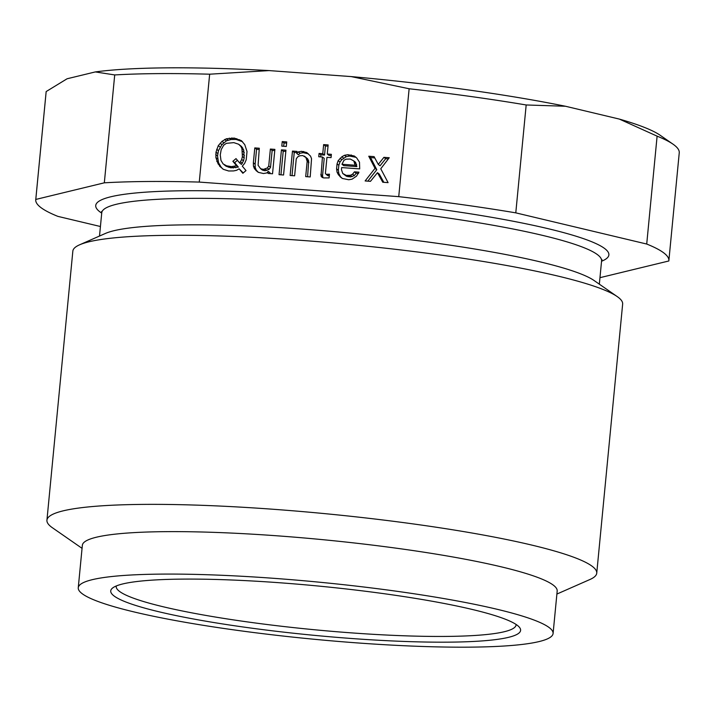 <?xml version="1.0" encoding="UTF-8"?>
<svg xmlns="http://www.w3.org/2000/svg" width="715" height="715" viewBox="0 0 715 715"><rect width="100%" height="100%" fill="white"/><g stroke="black" fill="none" stroke-linecap="round" stroke-linejoin="round"><path stroke-width="1.07" d="M409.132 88.758A318.023 38.208 5.5 0 1 526.177 104.971L565.467 106.249A304.179 36.545 -174.5 0 0 351.19 76.585L409.132 88.758L398.738 196.652A318.023 38.208 5.5 0 1 515.783 212.856L646.718 244.038A318.023 38.208 5.5 0 1 668.865 260.689A318.023 38.208 5.5 0 1 668.829 260.975L600.287 277.599A318.023 38.208 5.5 0 1 599.974 277.617M114.713 74.932A318.023 38.208 5.5 0 1 209.656 74.199L269.108 70.588A304.179 36.545 -174.5 0 0 95.309 71.929L114.713 74.932L104.327 182.817A318.023 38.208 5.5 0 1 199.271 182.084L209.656 74.199M515.783 212.856L526.177 104.971M646.718 244.038L657.112 136.154A318.023 38.208 5.5 0 1 672.985 144.153A318.023 38.208 5.5 0 1 679.25 152.804L668.865 260.689M672.985 144.153L660.24 135.305A304.179 36.545 -174.5 0 0 619.342 119.083L657.112 136.154M619.342 119.083L565.467 106.249M104.327 182.817L35.786 199.44A318.023 38.208 5.5 0 0 35.75 199.726A318.023 38.208 5.5 0 0 57.888 216.377L100.431 226.512M35.75 199.726L46.135 91.842A318.023 38.208 5.5 0 1 46.171 91.556L67.103 78.766L95.309 71.929M35.786 199.44L46.171 91.556M351.19 76.585L269.108 70.588M398.738 196.652L199.271 182.084M219.603 166.166L223.42 169.357L228.63 170.983L233.591 170.93L236.54 170.313L239.159 168.838L242.859 173.271L246.005 170.59L242.305 166.157L244.628 163.413L246.219 159.776L247.015 151.509L244.78 144.68L241.456 140.694L234.279 138.084L226.369 138.755L221.99 141.356L218.272 145.663L215.993 152.161L215.885 157.568L218.155 163.976L222.901 169.044M279.047 174.666L283.56 174.996L285.946 150.186L281.442 149.855L279.047 174.666M378.28 164.423L374.079 156.621L368.752 156.228L375.018 168.347L365.133 180.949L370.459 181.342L377.484 172.69L382.757 182.236L388.084 182.629L380.755 168.767L389.246 157.729L383.919 157.336L378.28 164.423L380.058 165.782L385.698 158.694L388.352 158.891M297.69 156.871L299.853 155.781L302.767 155.575L305.886 157.47L307.164 161.313L305.698 176.614L310.203 176.945L311.543 158.712L310.551 156.147L306.771 152.536L301.524 151.321L298.164 151.911L296.779 153.475L296.975 151.41L292.471 151.079L290.12 175.479L294.625 175.801L296.26 158.846L297.69 156.871M266.829 172.941L268.223 171.377L268.018 173.441L272.531 173.772L274.882 149.381L270.368 149.051L268.742 166.005L267.312 167.98L263.46 169.366L260.635 168.74L258.079 165.228L259.304 148.237L254.79 147.916L253.36 162.797L253.45 166.139L254.442 168.704L258.222 172.315L263.469 173.531L266.829 172.941M338.472 174.844L342.253 178.446L348.732 179.751L352.093 179.161L356.508 176.158L358.957 172.172L354.452 171.841L352.575 174.201L350.404 175.291L346.266 175.407L342.735 173.486L341.457 169.643L341.654 167.578L359.69 168.892L359.502 162.216L356.624 157.845L354.327 156.013L347.848 154.699L344.487 155.289L341.868 156.764L338.186 160.661L337.051 163.914L336.577 168.874L337.078 172.244L338.472 174.844L342.378 178.491M325.397 173.468L326.952 157.345L331.054 157.64L331.367 154.333L327.273 154.038L328.149 144.939L323.636 144.609L322.76 153.707L319.069 153.439L318.756 156.746L322.438 157.014L321.017 176.069L322.134 177.392L323.734 177.928L329.097 177.901L329.454 174.183L326.138 174.353L325.397 173.468M286.304 146.468L286.742 141.919L282.237 141.588L281.799 146.137L286.304 146.468M242.403 156.585L241.715 159.445L239.713 163.047L236.013 158.614L232.867 161.304L236.567 165.737L231.526 166.622L226.646 165.844L223.116 163.923L220.98 160.437L220.265 154.967L221.194 149.623L223.679 145.225L226.342 143.34L233.841 142.634L238.64 144.233L240.892 146.477L241.929 148.64L242.403 156.585L244.181 157.944L243.484 160.812L241.491 164.414L239.713 163.047M341.967 164.271L344.004 160.249L346.176 159.159L350.314 159.052L353.845 160.973L355.087 165.228L341.967 164.271L343.745 165.63L356.865 166.586L355.623 162.332L353.845 160.973M242.501 141.695L236.048 139.443L231.088 139.505L226.423 140.828L221.927 144.662L218.459 150.659L217.53 156.004L218.531 162.734L221.373 167.525M239.159 168.838L243.234 172.959M238.64 144.233L241.563 146.512L243.708 149.998L244.181 157.944M237.416 160.294L234.645 162.662L238.345 167.096L230.847 167.802L226.047 166.202L224.269 164.834M239.784 145.154L241.563 146.512M240.892 146.477L242.671 147.844M241.929 148.64L243.708 149.998M242.51 151.178L244.289 152.536M242.635 154.1L244.414 155.468M241.715 159.445L243.484 160.812M240.651 161.867L242.43 163.234M232.867 161.304L234.645 162.662M236.567 165.737L238.345 167.096M234.028 166.381L235.807 167.748M231.526 166.622L233.305 167.98M229.068 166.434L230.847 167.802M226.646 165.844L228.425 167.203M239.48 139.711L241.259 141.078M236.692 138.674L238.47 140.042M234.279 138.084L236.048 139.443M231.812 137.906L233.591 139.264M229.318 138.138L231.088 139.505M226.369 138.755L228.148 140.122M224.644 139.461L226.423 140.828M221.99 141.356L223.768 142.714M220.149 143.304L221.927 144.662M218.272 145.663L220.05 147.022M216.681 149.292L218.459 150.659M215.993 152.161L217.771 153.519M215.751 154.637L217.53 156.004M215.885 157.568L217.664 158.927M216.761 161.376L218.531 162.734M218.155 163.976L219.934 165.335M280.941 174.809L283.212 151.214L285.83 151.41M281.442 149.855L283.212 151.214M383.83 182.316L379.263 174.049L377.484 172.69M367.823 181.145L376.787 169.705L370.531 157.595L374.767 157.899M368.752 156.228L370.531 157.595M375.018 168.347L376.787 169.705M383.919 157.336L385.698 158.694M296.859 152.626L294.24 152.438L292.015 175.613M304.367 156.111L307.665 158.828L308.692 160.991L307.593 176.748M308.433 153.859L303.303 152.679L299.943 153.269L298.557 154.833L296.779 153.475M305.886 157.47L307.665 158.828M306.914 159.624L308.692 160.991M307.164 161.313L308.943 162.671M303.571 151.473L305.35 152.831M301.524 151.321L303.303 152.679M298.164 151.911L299.943 153.269M292.471 151.079L294.24 152.438M259.188 149.462L256.569 149.274L255.139 164.155L255.228 167.498L256.22 170.072L258.338 172.351M268.223 171.377L269.993 172.735L269.913 173.584M274.766 150.597L272.147 150.409L270.511 167.364L269.09 169.339L265.238 170.724L262.405 170.107L260.635 168.74M270.368 149.051L272.147 150.409M268.742 166.005L270.511 167.364M267.312 167.98L269.09 169.339M265.14 169.071L266.918 170.429M263.46 169.366L265.238 170.724M262.235 169.276L264.005 170.635M254.79 147.916L256.569 149.274M253.36 162.797L255.139 164.155M253.45 166.139L255.228 167.498M254.442 168.704L256.22 170.072M255.925 170.483L257.704 171.841M355.981 157.327L349.626 156.067L346.266 156.657L341.842 159.66L339.965 162.019L338.83 165.272L338.347 170.233L338.847 173.602L340.251 176.203M358.537 173.37L356.231 173.2L354.345 175.568L350.502 176.954L346.444 176.239L342.735 173.486M354.881 163.127L356.651 164.486M355.087 165.228L356.865 166.586M339.956 176.614L341.734 177.972M354.452 171.841L356.231 173.2M352.575 174.201L354.345 175.568M350.404 175.291L352.182 176.659M348.723 175.586L350.502 176.954M346.266 175.407L348.044 176.766M344.666 174.871L346.444 176.239M351.128 154.941L352.897 156.308M347.848 154.699L349.626 156.067M344.487 155.289L346.266 156.657M341.868 156.764L343.647 158.131M340.072 158.301L341.842 159.66M338.186 160.661L339.965 162.019M337.051 163.914L338.83 165.272M336.577 168.874L338.347 170.233M337.078 172.244L338.847 173.602M328.024 146.164L325.414 145.967L324.538 155.066L320.847 154.797L320.651 156.88M322.438 157.014L324.217 158.373L322.545 175.738L323.019 177.686M329.302 175.783L327.917 175.72L326.138 174.353M331.251 155.557L329.043 155.396L327.273 154.038M323.636 144.609L325.414 145.967M322.76 153.707L324.538 155.066M319.069 153.439L320.847 154.797M320.767 174.38L322.545 175.738M321.017 176.069L322.796 177.427M327.372 174.442L329.141 175.81M283.694 146.271L284.016 142.946L286.626 143.134M282.237 141.588L284.016 142.946M78.257 587.766L82.35 545.313A238.515 28.654 5.5 0 1 166.389 531.647A238.515 28.654 5.5 0 1 420.903 551.73A238.515 28.654 5.5 0 1 557.182 591.037L553.088 633.49A238.515 28.654 5.5 0 1 469.049 647.155A238.515 28.654 5.5 0 1 214.536 627.073A238.515 28.654 5.5 0 1 78.257 587.766A238.515 28.654 5.5 0 1 162.305 574.1A238.515 28.654 5.5 0 1 416.818 594.183A238.515 28.654 5.5 0 1 553.088 633.49M82.055 548.333L52.365 527.724A276.178 33.176 5.5 0 1 46.931 520.216A276.178 33.176 5.5 0 1 144.242 504.388A276.178 33.176 5.5 0 1 438.947 527.643A276.178 33.176 5.5 0 1 596.739 573.153A276.178 33.176 5.5 0 1 589.964 579.49L556.887 594.058M183.29 579.105A205.875 24.73 5.5 0 1 391.579 594.755A205.875 24.73 5.5 0 1 519.385 627.243A205.875 24.73 5.5 0 1 448.055 642.159A205.875 24.73 5.5 0 1 217.297 623.096A205.875 24.73 5.5 0 1 112.541 588.061A205.875 24.73 5.5 0 1 183.29 579.105M46.931 520.216L72.841 251.144A276.178 33.176 5.5 0 1 79.606 244.807A276.178 33.176 5.5 0 1 170.152 235.315A276.178 33.176 5.5 0 1 617.206 296.573A276.178 33.176 5.5 0 1 622.649 304.081L596.739 573.153M79.606 244.807L105.364 233.465A251.072 30.164 5.5 0 1 187.679 224.841A251.072 30.164 5.5 0 1 539.914 261.815A251.072 30.164 5.5 0 1 594.085 280.521L617.206 296.573M516.087 624.454A200.852 24.131 5.5 0 1 445.311 636.43A200.852 24.131 5.5 0 1 229.247 619.253A200.852 24.131 5.5 0 1 116.304 585.96M101.718 213.124A257.766 30.968 5.5 0 1 186.561 190.735A257.766 30.968 5.5 0 1 487.353 216.573A257.766 30.968 5.5 0 1 601.547 261.252M101.575 211.488L101.753 212.757A251.072 30.164 5.5 0 1 190.226 198.377A251.072 30.164 5.5 0 1 542.462 235.351A251.072 30.164 5.5 0 1 601.583 260.886L602.003 259.679M599.34 284.168L601.583 260.886M99.51 236.039L101.753 212.757"/></g></svg>
